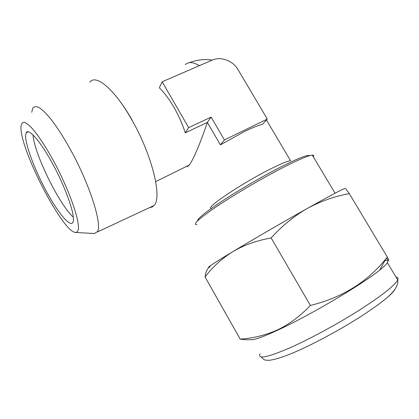 <?xml version="1.0" encoding="UTF-8"?>
<svg xmlns="http://www.w3.org/2000/svg" width="419" height="419" viewBox="0 0 419 419"><rect width="100%" height="100%" fill="white"/><g stroke="black" fill="none" stroke-linecap="round" stroke-linejoin="round"><path stroke-width="0.63" d="M251.683 339.678L251.777 339.678C255.48 339.631 264.284 336.384 278.19 329.936C309.761 315.387 362.535 284.208 379.677 270.119C383.841 266.793 386.407 264.316 387.386 262.692C388.429 260.896 387.612 260.189 384.93 260.571M386.412 258.224C389.026 261.76 389.335 261.383 387.339 257.098L385.868 258.874C367.112 282.202 341.946 297.72 310.364 305.435C300.402 315.984 289.492 324.123 277.635 329.853C265.431 335.252 252.956 338.332 240.207 339.102L244.282 339.683L251.777 339.678M75.624 232.435L94.28 233.545L97.538 231.623C101.89 224.49 91.321 189.1 73.283 154.81C65.526 140.328 58.058 128.424 50.888 119.106C46.43 113.748 42.555 109.93 39.25 107.652C36.348 106.29 34.19 106.447 32.776 108.123L31.739 112.282M89.75 82.265C95.663 73.613 114.518 89.058 131.707 119.619C151.945 154.653 162.163 196.872 154.333 205.116L152.249 206.976L149.394 207.688M77.929 230.733C81.181 224.107 69.35 189.493 52.464 158.932C45.268 146.121 38.726 136.196 32.85 129.152C29.304 125.318 26.407 123.013 24.161 122.238C22.343 122.343 21.28 123.856 20.96 126.779L20.955 127.737C20.756 151.29 63.169 232.681 75.514 232.43L76.96 232.074L77.929 230.733M196.967 224.626C192.263 224.851 198.339 219.142 215.188 207.499C231.901 196.165 257.868 180.736 278.703 169.805C296.683 160.467 307.886 155.575 312.323 155.13L312.852 155.119C313.899 155.198 314.067 155.774 313.349 156.853M211.448 208.343C204.294 208.872 237.955 185.753 267.039 170.748C279.489 164.321 287.334 160.985 290.577 160.749L266.432 119.996M186.932 166.212C187.413 166.615 188.136 166.259 189.1 165.144C193.101 160.713 201.361 140.375 207.353 122.421L220.399 144.848L244.109 131.707C251.772 127.989 257.931 125.485 262.593 124.202L267.301 119.043L237.929 69.491C232.927 60.676 220.792 56.188 212.244 60.1L162.169 81.784L188.66 127.633L211.113 117.105L224.427 139.946L267.301 119.043M211.113 117.105L207.353 122.421L185.277 132.823C182.427 124.034 178.635 115.508 173.901 107.243C169.129 99.052 164.269 92.573 159.314 87.796L162.169 81.784M25.627 135.295C25.187 144.649 34.803 170.03 46.389 191.363C57.948 212.763 70.183 227.632 72.916 222.363L73.1 221.923C75.383 216.298 66.982 190.938 54.245 166.783C41.533 142.565 28.696 127.533 26.214 132.744L25.627 135.295M73.351 217.173C59.676 205.467 34.028 153.427 33.028 134.881M224.427 139.946L220.399 144.848M188.66 127.633L185.277 132.823M345.057 188.508C344.046 188.299 331.455 194.945 307.279 208.458C283.548 221.761 252.542 239.757 232.823 251.646C212.611 263.886 205.064 268.914 210.181 266.73C207.447 268.055 205.734 271.465 205.048 276.954C212.491 267.071 221.751 258.638 232.823 251.646C243.989 245.089 256.763 240.522 271.145 237.945C282.029 225.904 294.07 216.073 307.279 208.458C320.713 201.204 334.718 196.254 349.294 193.62L387.339 257.098M349.294 193.62C346.764 190.058 345.361 188.356 345.094 188.508M205.048 276.954L240.207 339.102M271.145 237.945L310.364 305.435M260.063 353.783C257.376 359.408 266.934 357.601 288.749 348.357C308.389 339.746 336.169 324.788 358.502 310.689C381.657 295.819 394.724 285.569 397.715 279.934C398.474 278.195 397.903 277.242 395.997 277.064M197.527 220.902C197.333 218.765 205.242 212.354 221.253 201.659C236.918 191.336 258.633 178.573 276.357 169.292C296.06 159.12 307.117 154.553 309.536 155.596M132.189 120.148C127.805 112.454 123.364 105.688 118.87 99.853M199.324 65.694C193.379 61.991 188.681 61.624 185.235 64.599M394.646 289.917C392.315 293.447 386.349 298.71 376.749 305.702M261.178 356.878C263.247 359.282 264.855 360.366 266.007 360.131L268.076 360.303C271.596 360.466 281.882 357.721 294.63 352.201C314.135 343.831 341.375 329.119 362.713 315.292C383.469 301.334 399.098 290.529 397.715 279.934L387.386 262.692M189.1 165.144L155.69 181.6M312.323 155.13L335.059 193.222M28.434 131.791L26.214 132.744M187.791 166.27L187.576 165.893M212.25 60.095C204.393 58.922 196.778 59.786 189.398 62.688M97.328 231.99L153.993 205.54M379.677 270.119L385.868 258.874"/></g></svg>
